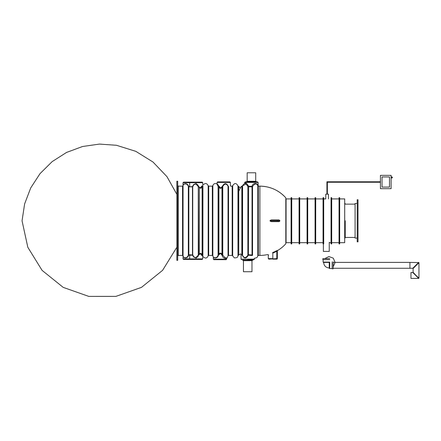 <?xml version="1.0" encoding="UTF-8"?>
<svg xmlns="http://www.w3.org/2000/svg" width="441" height="441" viewBox="0 0 441 441"><rect width="100%" height="100%" fill="white"/><g stroke="black" fill="none" stroke-linecap="round" stroke-linejoin="round"><path stroke-width="0.66" d="M198.268 255.019L198.268 186.56L196.041 184.162C194.415 184.068 193.401 184.812 192.987 186.4L192.463 186.841L192.463 254.738L192.987 255.179C193.395 256.761 194.409 257.511 196.041 257.417L199.034 254.446C200.159 252.936 201.19 253.029 202.127 254.716L202.888 255.537L202.921 255.835L202.408 255.692A0.535 0.502 -79 0 0 202.375 255.879L202.408 255.885C202.832 257.257 202.832 257.257 202.408 255.885L201.201 254.848C200.677 253.685 200.038 253.592 199.293 254.578L198.411 255.3C198.147 256.596 197.37 257.384 196.08 257.676C194.294 257.776 193.175 256.96 192.728 255.223L188.621 255.24C187.464 259.429 182.712 257.875 183.065 255.907L183.147 256.254M183.065 185.716L183.065 185.672C182.712 183.704 187.458 182.15 188.621 186.339L188.842 186.83L188.318 186.378C187.017 182.414 182.723 184.068 183.065 185.716L183.065 255.863C182.712 257.5 187.012 259.176 188.318 255.196L188.842 254.749L188.842 186.83L192.463 186.841L192.728 186.356C193.18 184.614 194.299 183.798 196.08 183.903C197.37 184.189 198.147 184.983 198.411 186.273L199.293 187.001C200.038 187.987 200.677 187.894 201.201 186.73L202.408 185.694C202.832 184.321 202.832 184.321 202.408 185.694L202.921 185.744C203.329 184.476 203.329 184.476 202.921 185.744C203.329 184.476 203.329 184.476 202.921 185.744L202.888 255.537M268.712 254.881L268.282 255.063L268.282 258.624L272.814 258.624L272.814 253.095C267.037 255.62 267.037 255.62 272.814 253.095L272.615 252.605C266.248 255.096 266.248 255.096 272.615 252.605A34.277 34.277 0 0 0 276.551 250.731L277.604 250.543A34.635 34.635 0 0 0 285.812 243.741L285.812 197.838C278.839 190.236 270.19 186.339 259.876 186.152L258.641 186.152L258.106 185.622L258.106 182.425L257.572 181.89L245.317 181.89L244.783 182.425L258.106 182.425M278.751 221.217A0.424 0.424 -90 0 0 279.17 220.787A0.424 0.424 -90 0 0 278.751 220.362L277.339 220.362L277.339 221.217L279.23 221.217L278.999 219.949C280.145 220.511 280.145 221.073 278.999 221.63L279.23 221.217L271.524 221.217L271.386 221.63C269.528 221.068 269.528 220.511 271.386 219.949L271.524 220.362C269.853 220.649 269.853 220.935 271.524 221.217M202.16 185.744A0.535 0.485 -100.6 0 0 202.606 186.273L202.127 186.863C201.19 188.55 200.159 188.643 199.034 187.133L198.246 186.317M188.875 255.008L189.685 254.738L189.685 258.889L183.026 258.889L183.026 255.813L182.535 255.427L178.23 255.427L177.695 255.956M248.625 186.229L248.399 254.7L252.02 254.959A0.535 0.524 180 0 1 252.55 255.394C255.521 259.264 255.521 259.264 252.55 255.394L251.701 255.482C254.909 259.931 254.909 259.931 251.701 255.482L248.349 255.223C246.287 258.735 244.336 258.873 242.506 255.637L241.833 254.87C240.334 253.366 240.334 253.366 241.833 254.87L242.6 255.444C244.138 258.255 245.896 258.15 247.875 255.135L247.875 186.317L248.625 186.229C246.806 183.384 245.521 182.348 244.783 183.114C245.521 182.348 246.8 183.384 248.625 186.229L251.982 186.361L252.02 186.879L248.399 186.752A0.535 0.524 0 0 1 247.875 186.317C246.017 183.792 244.865 182.894 244.419 183.621C245.014 182.883 246.172 183.847 247.903 186.526M285.812 243.741L285.812 197.838A34.635 34.635 0 0 0 259.876 186.152L259.876 255.427L258.327 255.427L258.327 186.212A0.535 0.529 0 0 1 257.803 185.771C256.596 183.153 254.843 183.379 252.55 186.444L252.55 255.394M244.783 182.425L244.424 183.621L242.732 185.275M218.135 254.766C217.435 259.143 212.766 257.45 213.301 256.971C212.65 257.092 216.757 259.374 218.097 255.212L218.091 185.959C216.382 182.756 216.393 182.916 218.135 186.438M212.843 185.711L212.843 255.868L212.319 255.427L208.698 255.427L208.169 255.868L208.169 185.711L208.698 186.152L212.319 186.152L212.843 185.711C213.438 183.803 214.723 183.158 216.685 183.781L216.928 183.974M222.126 255.548C223.234 259.347 227.17 258.2 226.663 258.068C227.049 258.365 222.854 259.165 222.071 255.256L221.354 254.429C220.726 253.349 220.092 253.338 219.447 254.402L218.885 254.275L218.124 254.97L218.405 254.782L218.422 255.256C217.259 259.622 212.678 257.417 213.35 257.125C212.843 257.825 217.92 259.325 218.46 254.804M219.723 186.901L218.885 187.034L218.885 254.275C219.921 252.693 220.952 252.699 221.983 254.297L221.983 187.232C220.891 188.759 219.861 188.693 218.885 187.034L218.405 186.471A0.535 0.397 -81.2 0 0 218.764 185.948L219.723 186.901C220.285 188.042 220.919 188.109 221.63 187.105L222.347 186.361C224.326 182.888 226.272 182.778 228.19 186.03C231.106 185.507 231.106 185.507 228.19 186.03L228.025 186.119C226.327 183.401 224.574 183.511 222.766 186.444L222.347 186.361L221.983 187.232L221.63 187.105M230.77 186.185L232.17 186.152L232.17 255.427L228.548 255.427L228.548 186.554C231.69 186.041 231.69 186.041 228.548 186.554A0.535 0.529 0 0 1 228.025 186.119L228.025 255.868L228.548 255.427M221.354 254.429L221.983 254.297L222.369 254.749L222.071 255.256L222.766 255.174C224.938 257.842 226.316 258.663 226.9 257.627C226.332 258.658 224.954 257.847 222.771 255.201M202.899 185.909L202.408 185.887L202.606 186.273L202.888 186.03M208.169 185.711C206.939 183.147 205.291 182.85 203.24 184.812L202.744 184.68L202.744 182.69L183.026 182.69L183.561 182.155L196.08 182.155L189.685 182.155L189.685 186.582L188.875 186.571M202.921 255.835C203.329 257.103 203.329 257.103 202.921 255.835L202.899 255.67M176.847 260.328L176.847 181.251L177.695 181.251L177.695 260.328L176.847 260.328M176.847 186.741L176.847 187.271L176.847 186.741M176.847 197.177L176.847 188.197M176.847 196.526L176.847 196.901M176.847 220.522L176.847 197.656M176.847 243.272L176.847 221.586M176.847 245.213L176.847 244.678M176.847 244.402L176.847 254.837M238.234 255.427L238.735 255.025L238.735 186.554L238.234 186.152L237.975 255.67L237.975 185.909C236.332 182.833 234.568 182.767 232.694 185.711L232.694 255.868L232.17 255.427M217.088 183.555L218.764 185.948M230.395 182.425L217.077 182.425L217.606 181.89L229.866 181.89L230.395 182.425L230.395 185.622L230.93 186.152M251.701 255.482A0.535 0.32 -82.9 0 1 252.02 254.959L252.02 186.879A0.535 0.524 180 0 0 252.55 186.444L251.982 186.361C252.809 182.37 257.864 182.927 257.82 185.683A0.535 0.507 78.9 0 0 258.327 186.212M219.447 254.402L218.097 255.212M226.668 259.154L213.345 259.154L213.879 259.688L226.134 259.688L228.025 255.868M254.225 258.564L254.953 258.079C256.475 258.079 257.423 257.34 257.803 255.868L257.803 185.771M241.789 255.003C240.836 254.049 240.836 254.049 241.789 255.003M247.715 259.688L253.845 259.688L247.715 259.688M268.282 258.624L268.817 259.154L276.81 258.624L276.81 251.194A34.8 34.8 0 0 1 272.814 253.095M277.345 258.624L277.345 250.736L277.345 258.624L276.81 258.624L276.81 259.154A0.535 0.535 0 0 0 277.345 258.624A0.535 0.535 0 0 1 276.81 259.154L272.814 259.154M278.751 220.362L271.524 220.362M196.08 259.424L196.08 258.889L202.744 258.889L202.21 259.424L183.561 259.424L183.026 258.889M202.579 256.524L202.717 256.838M183.45 184.685L183.213 185.132M202.744 182.69L202.21 182.155L196.08 182.155L196.041 184.162M277.604 250.284A0.535 0.529 180 0 0 277.345 250.736L277.604 250.543M276.551 250.731L276.81 251.194L277.345 250.736M202.16 255.835A0.535 0.485 100.6 0 1 202.606 255.306L202.888 186.041M202.91 255.747L202.408 255.692L202.606 255.306L202.888 255.548M201.201 254.848L202.127 254.716L202.127 186.863L201.201 186.73M199.293 254.578L199.293 187.001M198.268 186.56L198.527 254.777L198.246 255.262M218.091 185.959L218.56 185.915L218.405 186.471L218.124 186.234L218.488 255.251M242.5 255.311L242.335 186.152M247.875 255.135L248.349 255.223L248.399 254.7A0.535 0.524 0 0 0 247.875 255.135M188.621 186.339L188.318 186.378L188.318 255.196L188.621 255.24M192.728 186.356L192.728 255.223M176.847 194.327L166.968 176.654L152.988 162.018L135.784 151.329L116.463 145.287L99.451 144.086L82.528 146.511L66.514 152.454L52.137 161.632L40.021 173.638L30.705 187.949L24.619 203.929L22.05 220.787L27.822 247.291L42.077 270.366L63.201 287.378L88.784 296.396L115.906 296.391L141.484 287.361L162.597 270.333L176.847 247.252M358.015 241.839L358.015 199.74L357.216 199.74L357.216 241.839L358.015 241.839M357.216 238.107L355.088 238.107L355.088 203.472L357.216 203.472M255.708 181.786L255.708 172.778L247.18 172.778L247.18 181.279L246.332 181.89M332.123 261.871L332.123 268.801L333.187 268.801L333.187 261.871M332.123 268.536L329.725 268.536L329.725 262.141M323.38 262.086L323.38 262.406L329.245 262.406L329.245 268.266L329.725 268.266M329.51 262.086L323.115 262.086L323.115 259.688M329.774 259.688L322.851 259.688L322.851 258.624L329.774 258.624M418.52 262.588L409.921 262.406L409.921 268.266L409.921 262.406L333.187 262.406M418.768 262.836L418.685 262.406L412.82 268.266L333.187 268.266M418.52 278.21L412.82 272.532L410.957 272.532L410.957 278.392L410.957 272.532M416.017 275.46L413.09 272.262L413.09 268.536L418.95 262.671L418.95 278.128L416.017 275.46M418.768 277.962L418.685 278.392L410.957 278.392M252.831 260.168L242.6 260.063L252.831 260.063L251.976 260.675L243.454 260.675L243.454 271.733L251.976 271.733L251.976 260.168M328.446 198.913L328.446 194.145L325.778 194.145L325.778 198.913L323.7 198.913M326.919 194.145L326.919 181.786L327.371 182.238L326.919 181.786L380.434 181.786M345.231 220.787L345.231 237.605L345.231 220.787M344.697 203.097L344.774 238.482L345.231 237.605M291.088 198.913L286.082 198.913L286.082 242.666L291.088 242.666M339.686 242.666L344.697 242.666L344.697 198.913L339.686 198.913M339.686 220.787L339.686 243.917L339.046 243.917L339.046 197.662L339.686 197.662L339.686 220.787M331.053 220.787L331.053 243.917L331.693 243.917L331.693 197.662L331.053 197.662L331.053 220.787M323.7 220.787L323.7 243.917L323.06 243.917L323.06 197.662L323.7 197.662L323.7 220.787M315.067 220.787L315.067 243.917L315.706 243.917L315.706 197.662L315.067 197.662L315.067 220.787M307.713 220.787L307.713 243.917L307.074 243.917L307.074 197.662L307.713 197.662L307.713 220.787M299.081 220.787L299.081 243.917L299.72 243.917L299.72 197.662L299.081 197.662L299.081 220.787M291.727 220.787L291.727 243.917L291.088 243.917L291.088 197.662L291.727 197.662L291.727 220.787M327.371 194.145L327.371 182.238L380.434 182.238M327.371 182.238L326.919 181.786M391.09 175.353L380.434 175.353L380.434 188.676L391.09 188.676L391.09 175.353M382.033 187.078L382.033 176.951L389.491 176.951L389.491 187.078L382.033 187.078M392.418 177.486A0.535 0.535 0 0 0 391.889 176.951L391.889 178.015A0.535 0.535 0 0 0 392.418 177.486L391.09 176.687M247.18 181.279L255.708 181.279L256.563 181.786L246.332 181.786M329.245 242.236L329.245 251.431L323.38 251.431L323.38 243.917M271.386 221.63L278.999 221.63M278.999 219.949L271.386 219.949M192.463 254.997L189.685 254.738M242.594 185.909L242.594 255.345M222.766 186.444L222.766 255.174A0.535 0.524 0 0 0 222.369 254.749L222.369 186.868A0.535 0.524 -0 0 0 222.766 186.444M208.698 255.427L208.698 186.152M212.319 186.152L212.319 255.427M182.535 255.427L182.535 186.152L178.23 186.152L178.23 255.427M241.833 254.87L241.833 186.554M238.735 255.025L240.637 253.867L241.056 254.385L241.056 259.154L254.374 259.154L254.374 258.613M189.685 259.424L189.685 258.889L196.08 258.889L196.041 257.417M192.463 186.582L189.685 186.841M228.548 186.554A0.535 0.353 82.1 0 1 228.19 186.03M391.889 178.015L391.354 178.015L391.354 176.951M259.876 255.427A34.635 34.635 0 0 0 267.632 254.545L268.282 255.063M212.843 255.868L213.345 257.12L213.345 259.154M208.169 255.868C206.967 258.426 205.324 258.724 203.24 256.767L202.744 256.899L202.744 258.889M237.975 255.67C237.512 256.182 238.702 257.864 234.336 257.897L232.694 255.868M238.735 186.554L240.136 187.745M217.077 182.425L217.077 183.544L216.685 183.781M182.535 186.152L183.026 185.766L183.026 182.69M258.327 255.427L257.803 255.868M232.17 186.152L232.694 185.711M241.056 259.154L241.585 259.688M254.374 259.154L253.845 259.688M178.23 186.152L177.695 185.622M238.735 191.372L241.111 186.56L245.896 184.118M333.187 266.744L335.105 262.494L333.313 258.189L328.942 256.552L324.763 258.624M323.65 262.406C323.948 265.774 325.811 267.637 329.245 268.001M355.088 204.139L345.231 204.139M355.088 237.44L345.231 237.44M344.774 203.097L345.231 203.968M299.081 198.913L291.727 198.913M299.081 242.666L291.727 242.666M307.074 198.913L299.72 198.913M307.074 242.666L299.72 242.666M315.067 198.913L307.713 198.913M315.067 242.666L307.713 242.666M323.06 198.913L315.706 198.913M323.06 242.666L315.706 242.666M331.053 242.666L329.245 242.666M339.046 198.913L331.693 198.913M339.046 242.666L331.693 242.666M243.454 260.675L242.6 260.168M242.919 259.688L242.919 260.063M252.511 259.688L252.511 260.063"/></g></svg>
